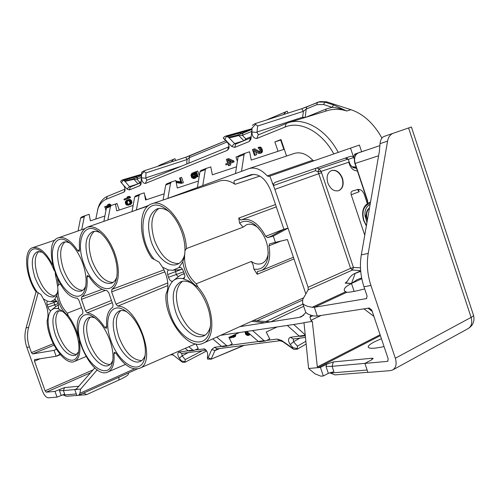 <?xml version="1.0" encoding="UTF-8"?>
<svg xmlns="http://www.w3.org/2000/svg" width="499" height="499" viewBox="0 0 499 499"><rect width="100%" height="100%" fill="white"/><g stroke="black" fill="none" stroke-linecap="round" stroke-linejoin="round"><path stroke-width="0.75" d="M193.013 172.885L191.822 173.272L190.93 175.324L191.753 177.731L193.818 178.642L194.878 177.893L195.371 176.34L194.934 174.625L193.893 173.315L195.97 172.504L197.485 176.902L198.134 176.652L196.363 171.494L192.988 172.816L194.598 175.785L194.566 176.989L193.949 177.744L192.757 177.688L192.009 176.783L191.822 173.272M266.622 340.43L277.039 339.052L281.636 340.461L292.071 347.791L292.988 347.684L290.256 344.572C287.911 340.992 287.954 338.565 290.387 337.287L299.213 336.12M195.265 349.868L204.584 348.969C206.586 350.261 207.615 352.182 207.665 354.727L207.409 357.827L208.139 357.739L211.732 349.525L214.414 347.335L221.556 346.393M229.178 345.383L258.382 341.522M172.049 354.109L180.794 360.983L181.474 360.902L179.303 358.213C177.401 355.126 177.326 353.061 179.072 352.007L188.173 350.803M244.934 331.71L245.62 334.311L246.993 335.353L248.471 335.453L249.793 334.841L249.063 335.06L249.488 333.75M229.085 337.28L230.532 338.004L232.428 337.218M230.931 337.948L231.717 336.619L233.127 337.48L235.397 336.445L235.634 334.293M360.64 270.558L352.406 270.065L350.591 268.356L353.442 267.433L352.406 270.065L308.151 289.85L308.083 287.274L274.868 189.371L269.822 176.078L268.712 176.465L267.246 175.904L312.742 160.216C306.636 153.898 300.479 151.64 294.267 153.455L248.621 168.724L166.516 198.883M286.569 156.031L280.999 139.533L274.874 141.916L278.049 151.297M237.387 161.246L235.965 157.085L238.329 156.162M144.579 194.766L146.319 199.762M115.182 204.16L116.959 203.467L119.261 210.06M181.53 166.142L145.789 177.875L145.982 172.916L144.199 171.494L141.429 174.432L141.111 183.276L140.893 184.524L139.932 185.653L129.253 189.969L126.996 189.021L121.45 182.834L123.808 185.597L124.819 187.686L124.993 190.718L123.995 192.09L106.2 199.276C102.582 200.798 99.844 203.885 97.991 208.538L95.783 219.049M141.597 174.363L141.473 177.819C141.897 181.58 143.225 183.445 145.471 183.42L227.438 150.324L228.941 148.365L228.866 145.115L227.856 142.895L224.868 139.346L231.661 146.444L234.624 147.423L249.275 141.504L250.91 139.296L252.07 127.906L251.895 131.979C252.201 136.47 253.872 138.616 256.91 138.423L285.016 127.077C300.242 120.434 321.861 131.674 333.781 153.923M312.742 160.216L313.946 160.797M260.01 151.871L254.658 148.789L252.45 149.55L254.459 155.463L256.667 154.702L255.663 151.74M256.667 154.702L255.226 155.17L253.66 150.567L258.451 153.38L261.145 152.987L262.025 152.469L262.511 150.785L261.551 147.966L260.172 147.005L258.045 147.548L260.048 150.336L260.029 151.839L259.361 152.469L253.218 149.251M194.373 177.301L193.082 175.43L193.381 173.895M193.818 178.642L195.72 177.993L196.631 176.789L196.631 175.08L195.284 172.866L196.001 172.585M197.485 176.902L198.134 176.652M199.338 175.648L197.754 171.045L196.363 171.494M176.253 182.603L181.399 183.389L183.395 182.703L181.561 177.376L179.559 178.068L181.093 182.503L176.091 181.742M180.85 181.811L175.985 181.206M124.226 200.024L130.501 197.654L130.214 196.837L129.185 196.313L127.869 196.737L127.02 197.074L128.05 197.598L123.945 199.207L124.226 200.024L129.185 198.084L128.898 197.267L127.869 196.737M128.305 205.226L131.05 204.091L131.917 202.064L131.343 200.43L130.326 199.581L128.861 199.531L126.603 200.33L125.53 201.365L125.274 202.694L125.842 204.322L126.852 205.164L129.26 204.864L130.52 203.305L130.027 200.86L129.01 200.018L127.551 199.962M104.933 207.559L110.878 205.32L110.603 204.528L109.624 204.01L108.333 204.428L107.541 204.746L108.514 205.264L104.659 206.773L104.933 207.559L109.587 205.744L109.306 204.952L108.333 204.428M228.511 165.737L230.788 164.951L230.245 163.366L234.131 161.876L233.8 160.915L228.623 158.613L227.201 159.069L226.346 159.406L227.65 163.204L225.66 163.971L225.985 164.919L227.974 164.159L228.511 165.737L229.372 165.412L228.829 163.828L232.709 162.337L232.378 161.383L227.201 159.069M225.985 164.919L227.999 164.227M364.744 235.21L351.209 194.778C350.728 192.963 351.084 191.735 352.282 191.092L357.633 189.508C360.503 189.071 362.704 190.693 364.245 194.385L367.301 203.536M338.809 190.63L338.958 190.574C342.882 188.479 344.048 184.393 342.457 178.305C339.875 172.174 336.282 169.573 331.685 170.515L331.542 170.564M248.639 334.118L247.286 333.033L246.93 331.498M233.738 335.839L233.226 335.39M129.048 204.141L127.981 203.879L127.289 202.912L127.226 201.708L128.149 200.61M229.896 162.337L229.446 161.021M269.822 176.078L359.411 145.053L361.644 151.746M354.346 158.85L353.697 157.584L348.215 159.399L350.061 164.339L351.932 166.703L356.143 167.215M348.215 159.399L346.312 157.771M272.279 183.32L273.745 185.46C273.284 183.9 274.001 182.771 275.91 182.073L350.086 156.468C351.945 156.019 353.149 156.387 353.697 157.584L350.516 148.128M316.796 167.957L318.961 168.855L318.025 171.706L315.387 170.72L315.848 168.288M345.37 158.096L347.728 159.212L318.961 168.855L321.138 171.388L318.025 171.706L318.749 173.689L274.868 189.371M349.032 161.258L348.782 162.231L349.518 164.427C351.252 168.793 353.872 170.939 357.365 170.87M360.708 271.325L354.228 273.726C351.477 275.186 349.256 277.612 347.566 281.006L345.183 283.108L351.521 283.582C345.589 286.401 343.281 288.871 344.597 290.992L346.755 292.302C350.229 292.333 356.199 291.198 364.682 288.884M305.032 310.278L305.613 312.012C306.698 313.74 309.536 315.069 314.139 315.992L317.302 316.035L369.285 308.026L371.799 310.091L388.203 358.918L387.673 361.257L387.218 361.395L364.881 363.409L367.919 372.422L390.324 370.645L392.732 369.934C396.063 367.713 396.93 363.821 395.333 358.257L471.106 317.389C473.008 316.347 473.782 315.568 473.432 315.05L411.401 126.989L393.231 133.264C390.255 134.406 388.365 137.019 387.573 141.111L368.225 253.386C366.497 263.965 367.395 274.662 370.925 285.484L395.333 358.257M393.212 133.27L384.199 136.402C381.829 137.294 380.444 139.72 380.038 143.675L379.383 151.291L361.313 254.889C359.573 265.387 360.453 276.003 363.958 286.738L367.096 296.088L366.472 298.608L314.47 307.265L312.131 307.284C306.947 306.43 303.785 305.107 302.65 303.305L302.687 299.543L308.151 289.85M323.34 375.965L320.433 367.426L308.6 368.493L314.994 373.838L320.907 376.159L323.34 375.965L328.354 373.346L326.009 366.441L326.639 364.233L333.338 361.931L372.21 358.22L373.202 358.482L371.194 360.066L364.881 363.409M380.381 335.627L318.006 367.644L317.345 366.915L312.293 321.393L303.991 322.628L308.6 368.493M305.22 334.891L293.699 324.5L304.01 322.834M148.727 205.42L132.148 211.514M267.246 175.904C261.108 169.286 255.001 166.859 248.92 168.618M293.973 258.931L257.234 274.275L257.447 271.45L261.326 270.57C268.549 266.765 271.094 258.519 268.955 245.845L269.603 243.855L275.404 242.346L273.284 236.121L288.029 228.162L283.906 229.284L270.807 190.699C265.786 178.636 259.149 173.309 250.897 174.731L234.698 180.532L253.773 174.282M169.255 270.078L173.034 270.215L179.578 267.271C181.018 267.296 182.21 268.437 183.152 270.689L184.231 273.408C185.11 275.716 185.023 277.382 183.981 278.398L182.796 278.629L188.229 280.725C196.587 285.784 203.043 294.46 207.603 306.754C210.697 316.042 211.37 324.219 209.636 331.28C204.715 352.519 178.449 339.763 170.29 313.902C165.568 298.938 166.448 287.973 172.91 281.006L172.81 281.087C171.07 281.692 169.629 280.432 168.5 277.301L167.689 274.581C167.003 272.03 167.365 270.52 168.781 270.059L162.599 267.277L159.075 262.125L154.297 259.418C134.555 236.089 142.14 192.951 164.782 208.233C172.105 213.154 177.8 221.176 181.861 232.297C184.044 238.703 185.079 244.872 184.973 250.81L186.345 248.589C185.99 224.637 165.001 198.066 151.771 203.842L219.541 181.05C224.369 179.503 229.552 180.582 235.085 184.299C233.769 182.815 233.638 181.555 234.698 180.532M239.751 326.677L299.238 317.408L301.67 316.653L305.943 312.436M305.856 293.923L287.38 239.514L271.35 243.393M275.404 242.346L287.38 239.514M312.293 321.393L310.902 320.289L309.966 317.115L310.889 315.206M293.699 324.5L220.664 335.303M112.263 302.681L87.206 312.885C93.026 313.59 98.858 318.424 104.709 327.381L106.711 326.508M115.724 352.893L113.959 353.61L114.421 352.257L116.03 353.317C124.164 365.549 132.023 370.545 139.614 368.287C157.603 362.686 137.568 305.488 117.745 306.143L115.949 304.134L111.645 291.878L111.863 289.389L114.664 286.813L116.754 282.927L118.026 277.893L118.4 271.93L117.851 265.318L116.404 258.376L114.115 251.434L111.096 244.834L107.497 238.896L103.505 233.912L99.301 230.108L95.097 227.65L91.086 226.64L87.456 227.095C81.137 229.989 78.518 237.586 79.591 249.887L79.073 251.465L77.632 250.542C70.839 240.474 64.427 236.233 58.395 237.811C41.124 242.526 58.707 298.471 77.152 298.096L78.786 299.98L82.884 311.563L82.728 313.871C65.912 322.317 91.086 380.55 107.94 371.973C112.705 369.584 114.708 363.465 113.959 353.61M111.477 300.454L85.541 310.964L81.437 299.331L105.277 290.424M87.206 312.885L85.541 310.964M109.936 340.405C113.242 350.261 113.872 358.344 111.82 364.65C107.235 378.991 88.429 366.222 81.48 345.152C74.576 326.708 79.846 309.879 91.56 315.761C99.07 319.772 105.195 327.986 109.936 340.405M113.953 254.035C117.596 265.081 118.144 274.282 115.587 281.629C110.198 297.08 90.874 285.253 83.695 263.36C75.779 242.352 83.102 222.117 96.85 230.295C103.948 234.586 109.649 242.495 113.953 254.035M142.315 335.01C145.596 344.815 146.238 353.036 144.236 359.673C139.414 376.152 118.194 363.01 110.79 340.262C103.405 320.526 109.942 302.55 123.097 309.411C131.1 313.79 137.506 322.323 142.315 335.01M82.878 263.615C86.514 274.593 87.069 283.544 84.537 290.455C79.528 303.922 62.325 292.345 55.576 272.024C48.216 252.469 54.073 233.651 66.317 240.599C73.072 244.541 78.593 252.213 82.878 263.615M88.884 276.352L86.963 277.02L87.481 275.492L88.953 276.452C94.741 285.316 100.736 290.038 106.948 290.624L108.72 292.601L113.005 304.795L112.786 307.234C107.915 310.44 105.9 317.021 106.755 326.995L106.293 328.398L104.709 327.381M86.963 277.02C87.849 287.199 86.059 293.855 81.587 296.98L102.083 289.358M81.437 299.331L81.587 296.98M85.672 286.414L83.826 289.414L81.343 291.135C73.434 292.233 66.436 285.316 60.354 270.396C55.819 255.544 56.842 246.119 63.429 242.134L66.461 241.865L69.829 243.001M116.772 277.12L116.647 277.469C115.475 280.444 113.76 282.372 111.508 283.257C102.763 284.573 95.172 277.363 88.741 261.632C84.032 245.995 85.341 236.008 92.677 231.673C94.972 230.906 97.536 231.293 100.355 232.821L100.698 233.021M145.197 355.126L145.097 355.438C144.086 358.432 142.496 360.421 140.325 361.407C133.046 365.025 120.82 353.392 115.843 338.621C111.445 324.356 112.543 315.156 119.149 311.027C121.357 310.153 123.877 310.39 126.709 311.738L127.02 311.894M112.78 360.565L111.09 363.603L108.732 365.411C102.183 368.63 90.999 357.552 86.258 343.593C82.004 329.964 82.871 321.244 88.853 317.439L91.791 317.027L95.128 317.957M184.848 253.76L184.312 255.762C182.865 260.166 180.526 263.017 177.295 264.314C168.805 267.919 156.299 256.742 151.247 241.591C146.326 224.756 148.278 213.853 157.098 208.869C160.41 207.777 164.04 208.457 167.988 210.902L169.317 211.813M162.599 267.277C167.496 276.209 168.98 284.368 167.065 291.753L166.011 294.129C163.778 318.162 188.16 351.096 203.212 343.187C216.741 338.422 213.896 304.696 197.897 287.025C189.813 282.041 184.78 273.67 182.802 261.919L184.642 255.114L184.967 250.816M182.802 261.919L178.829 267.607L180.569 267.445M179.104 269.759L182.416 269.192M55.239 273.602L57.684 286.532L58.489 284.817L57.547 278.972M52.576 264.719C45.846 252.07 39.19 246.394 32.628 247.697C23.285 250.23 25.274 275.604 35.635 291.291L37.288 292.252C23.752 274.257 24.676 241.996 39.178 250.136C45.035 253.436 50.006 260.172 54.098 270.339M151.771 203.842C137.749 207.84 138.298 239.47 151.97 258.326L154.297 259.418M78.131 336.108C75.948 328.429 72.692 321.693 68.351 315.892C62.637 311.644 58.795 304.783 56.817 295.314L54.435 299.718L54.89 299.481L57.522 302.338L58.402 304.552L58.427 308.6L57.716 308.688L59.287 309.28C65.98 312.861 71.538 320.427 75.954 331.972C79.198 341.634 79.796 349.406 77.763 355.288C73.546 367.426 57.441 355.681 51.11 336.731C47.093 324.481 47.099 315.661 51.135 310.266L51.004 310.384C49.85 310.69 48.827 309.611 47.935 307.141L47.237 304.926C46.644 302.881 46.8 301.683 47.711 301.334L43.376 298.876C47.742 307.509 49.002 314.738 47.162 320.558L47.137 320.62C46.906 339.619 64.702 366.516 74.551 361.407C79.422 358.818 80.975 351.945 79.21 340.792M56.817 295.314L57.928 289.882L57.678 286.532M42.272 252.201L37.294 251.677C31.524 255.245 30.757 263.884 34.992 277.594C40.587 291.341 46.862 297.772 53.823 296.886L57.416 293.063M48.066 301.365L50.873 301.583L54.435 299.718L55.514 299.606M37.288 292.258L40.918 294.547L43.376 298.876M58.539 304.895L56.911 305.856M58.882 307.864L57.716 308.688L55.551 308.357L53.586 308.669L51.135 310.266M78.68 351.733L75.368 355.369C68.076 356.392 61.452 349.699 55.508 335.284C51.478 322.454 52.152 314.326 57.51 310.889L62.412 311.208M55.876 306.623L54.603 304.951L53.692 301.327M184.399 273.814L181.848 274.494L178.511 276.54M178.299 276.677L176.29 274.712L175.361 270.04M184.717 277.201L182.796 278.629C179.309 277.949 176.278 278.529 173.708 280.369L172.91 281.006M210.516 325.679L210.179 327.138C208.969 331.548 206.804 334.473 203.692 335.908C194.972 340.206 181.043 328.024 175.773 312.112C171.151 296.693 172.829 286.582 180.8 281.792C183.988 280.557 187.574 281.031 191.572 283.207L192.882 284M47.137 320.62L47.567 319.391M68.351 315.892L67.315 313.204L81.505 307.665M303.679 306.299L270.745 321.849L256.854 320.845L254.035 320.439L254.347 320.084M254.035 320.439L253.305 320.558M273.284 236.121L267.601 237.636L265.705 236.308C258.538 223.159 250.411 217.683 241.329 219.866L240.836 220.059L238.734 218.1L275.498 204.521M257.234 274.275L253.866 269.067C261.083 270.296 265.736 266.616 267.838 258.008C269.198 244.597 264.807 233.457 254.658 224.587C248.97 220.683 243.961 220.215 239.626 223.184L238.734 218.1M77.632 250.542L79.584 249.812M258.638 228.18L257.128 226.964C253.355 224.313 249.837 223.564 246.575 224.718L243.119 227.164L186.345 248.589M243.119 227.164L239.626 223.184M235.085 184.299L259.885 176.091M60.354 284.124L58.489 284.817M67.315 313.204C61.24 306.823 58.109 299.051 57.928 289.882M53.998 345.183L32.585 353.922L54.029 350.373L56.306 349.175M60.036 354.302L56.138 356.286L34.55 359.617L34.475 361.12L45.091 390.817L93.076 369.89M97.293 369.759L80.67 389.064L75.954 389.488L94.841 367.838M80.67 389.064L79.871 393.331L78.617 395.314L76.883 395.545L74.769 389.594L76.222 389.37M38.205 292.57L28.63 327.356C26.896 333.906 27.158 340.43 29.41 346.936L31.437 352.612L32.585 353.922M36.134 291.528L26.091 327.912C24.357 334.424 24.613 340.923 26.859 347.398L42.471 391.06C44.18 395.295 46.12 397.547 48.272 397.822L57.029 397.123L54.977 391.378L46.251 392.17L45.091 390.817M78.056 230.95L80.576 218.132L81.387 217.102L85.023 215.687M104.89 216.011L90.394 220.851L89.159 214.314L85.073 215.662L84.262 216.697L81.724 229.671M103.867 221.369L106.393 208.089L107.223 207.023L111.196 205.476M133.121 205.438L116.741 210.896L115.444 204.072L111.246 205.451L110.416 206.53L107.878 219.972M283.831 149.394L280.675 140.057L274.874 141.916M300.304 336.42L299.119 336.039L287.324 325.442M235.478 173.552L238.06 156.886L238.959 155.626L244.903 153.312M284.28 149.251L251.24 160.098L249.612 151.783L244.965 153.28L244.061 154.553L241.485 171.344M281.118 139.888L280.675 140.057M97.467 209.979L98.671 206.212C100.63 201.29 103.524 198.022 107.347 196.394L125.093 189.115M141.41 174.943L123.372 180.289L122.71 179.846L121.575 180.326L120.602 181.48L121.45 182.834M123.11 180.077L121.613 182.771M338.235 152.382C326.252 129.559 304.496 117.228 288.422 122.66L258.445 134.774L257.066 132.441L251.895 131.979M252.07 127.906L251.14 137.138L250.486 138.023L235.771 144.024L234.642 143.612L228.941 137.674C230.937 137.562 233.931 136.913 237.936 135.716L242.383 135.31L251.714 131.43M229.078 146.307L228.286 147.074L146.924 180.258L145.851 178.224L141.473 177.819M141.136 182.615L130.382 187L129.509 186.614L126.996 189.021M144.199 171.494L143.93 170.839L141.853 172.136L141.429 174.432M123.372 180.289L124.993 181.38L129.509 186.614L137.911 183.931M136.863 177.544L136.526 176.59L137.237 177.401M124.444 181.05L132.366 179.104L133.221 179.484L136.957 179.166L141.323 177.351M133.158 178.854L137.537 177.282M189.813 155.769L185.709 157.266M251.683 129.497L226.926 136.452L225.991 135.996L224.444 136.657L223.234 138.036L224.65 139.439M226.602 136.208L224.868 139.346M227.937 143.02L223.234 138.036M145.789 177.875L145.851 178.224M226.97 142.003L189.264 157.672L187.019 159.537L185.684 157.272L143.968 170.826M188.921 163.129L189.264 157.672L189.888 155.732L225.76 140.743L185.678 157.272M381.897 138.123L379.639 134.162C371.73 121.656 362.168 113.504 350.965 109.705L346.817 111.009C340.686 108.676 335.777 107.447 332.103 107.316L323.483 104.503L316.809 104.665L306.218 109.069L306.848 106.836L317.358 102.451M306.766 106.873L301.745 108.72M305.151 117.496L306.218 109.069L303.386 111.327L301.702 108.732M302.793 118.226L302.65 117.234L257.016 132.023L257.615 126.041L303.386 111.327L302.65 117.234L305.101 117.515M257.016 132.023L257.066 132.441M257.615 126.041L255.607 124.332L252.301 127.813M252.307 125.311L255.132 123.633L255.607 124.332M226.926 136.452L228.941 137.674M237.711 135.054L242.969 133.152M288.035 113.105L287.249 111.19L266.291 120.059M287.249 111.19L285.939 111.751L283.563 114.533M266.341 120.047L285.939 111.751M236.906 135.298L251.908 129.403L243.05 133.108L242.383 135.31L245.826 138.865L251.203 136.664M245.945 139.876L245.826 138.865L244.279 140.556M228.261 137.306L236.832 135.316L237.936 135.716M235.347 135.753L237.636 135.067L238.747 135.466L243.843 140.73M241.204 133.838L240.618 132.828L241.491 133.726M350.965 109.705L326.346 101.752L319.903 101.603L301.689 108.732L255.189 123.615M288.422 122.66L327.581 110.578C333.644 108.72 340.056 108.863 346.817 111.009L333.6 104.958L324.974 102.164L318.53 102.014L317.439 102.407L316.809 104.665M358.382 189.371L359.168 191.716L357.515 189.539M179.072 352.007L181.736 353.442L206.162 350.279M290.387 337.287L293.3 338.983L305.475 337.405M214.414 347.335L217.165 348.851L279.927 340.717L282.939 341.759L293.724 349.35L292.071 347.791M170.128 354.945L171.868 354.72L173.558 355.251M364.981 363.359L332.084 366.328L333.893 371.655L328.354 373.346M367.875 372.279L334.923 374.899L329.652 372.759M384.049 346.556C375.204 348.52 369.984 348.813 368.399 347.435C367.613 346.212 369.597 344.354 374.35 341.865L381.417 338.715M320.433 367.426L326.639 364.233M367.108 370.015L329.926 373.071M333.338 361.931L332.084 366.328L326.009 366.441M76.958 388.621L74.769 389.594M54.977 391.378L64.558 387.598L79.029 386.22M84.474 392.682L84.481 393.281L86.439 394.684L78.63 395.308L137.4 368.923M76.846 395.451L66.367 396.287L62.706 394.684M86.439 394.684L118.874 380.063C125.056 377.225 128.237 375.204 128.411 374.013L128.754 372.803M57.029 397.123L64.683 394.173L63.404 390.592L74.85 389.557M84.481 393.281L82.846 393.418M76.316 393.954L62.968 395.052M61.134 395.302L59.481 390.655L63.404 390.592L64.558 387.598M251.621 321.319L264.657 322.734M253.866 269.067L253.105 264.757L251.303 261.451C255.058 264.027 258.569 264.695 261.85 263.447C265.019 262.062 267.077 259.106 268.025 254.59L268.294 252.7M197.897 287.025L196.263 283.794L251.303 261.451M166.011 294.129L167.446 290.349M269.56 237.075L283.906 229.284M167.801 282.914L115.949 304.134M111.645 291.878L164.913 271.843M167.676 289.139L167.34 290.393M196.263 283.794C187.861 276.172 183.988 266.609 184.642 255.114M355.182 273.39L351.483 283.463L357.003 279.721L361.65 277.943M345.695 283.027L351.483 283.463L354.159 291.416M355.606 155.095L354.845 154.11L353.498 157.048M293.724 349.35L297.08 349.219L297.385 348.626L292.988 347.684M207.409 357.827L207.565 359.112L211.158 359.168L243.574 345.427M180.794 360.983L182.466 362.293L185.004 362.224L185.085 361.731L181.474 360.902M281.636 340.461L283.07 341.859M277.039 339.052L279.927 340.717M211.732 349.525L214.932 350.554L217.165 348.851M219.878 348.502L214.932 350.554L211.22 358.949L208.139 357.739M290.256 344.572L293.518 341.74L297.416 346.156L297.385 348.626M299.88 338.135L293.518 341.74L293.3 338.983M203.517 348.776L206.081 350.179M179.303 358.213L182.098 355.787L181.736 353.442M171.319 354.427L171.868 354.72M188.341 352.587L182.098 355.787L185.185 359.604L185.085 361.731M305.531 117.384L326.09 109.044L332.103 107.316L333.6 104.958M175.717 160.51L174.943 158.694L173.727 159.218L171.213 161.969M173.727 159.218L158.944 165.468L158.308 166.167M174.943 158.694L158.944 165.468M137.718 177.207L141.385 175.667L137.718 177.207M137.599 177.257L136.957 179.166L139.689 182.297L141.167 181.692M139.782 183.17L139.689 182.297L138.41 183.726M124.993 181.38L133.221 179.484M259.443 341.803L258.289 341.447L264.071 340.68L265.537 340.942L269.753 338.952L266.223 332.028L277.145 326.945M264.071 340.68L252.581 330.581M236.52 166.816L212.331 174.793L210.803 166.909L206.268 168.381L205.382 169.598L202.762 185.566M258.289 341.447L246.855 331.43M197.373 187.549L199.993 171.693L200.879 170.483L206.206 168.406M238.216 156.355L235.965 157.085M222.585 346.655L221.462 346.318L226.689 345.626L228.118 345.876L232.247 343.967L228.841 337.386L239.532 332.515M226.689 345.626L216.741 337.081M198.452 181.025L177.295 188.029L175.854 180.532L171.431 181.973L170.564 183.133L167.926 198.365M221.462 346.318L212.767 338.871M163.079 200.043L165.699 185.029L166.566 183.869L171.375 181.998M189.183 351.053L188.086 350.741L192.832 350.111L194.223 350.342L198.259 348.508L195.876 343.967M192.832 350.111L188.853 346.761M164.165 193.83L145.583 200.005L144.217 192.857L139.913 194.267L139.059 195.39L136.42 209.942M188.086 350.741L185.235 348.346M132.004 211.557L134.643 197.105L135.491 195.995L139.857 194.292M117.034 203.673L115.469 204.191M342.164 178.417C339.582 172.28 335.989 169.679 331.392 170.621C327.394 172.716 326.203 176.821 327.818 182.927C330.4 189.084 334.018 191.666 338.671 190.68C342.588 188.591 343.755 184.499 342.164 178.417M259.954 151.946L258.632 152.376M260.172 147.005L258.045 147.548M261.014 147.43L259.567 147.891L258.725 147.473M261.551 147.966L260.104 148.434L259.567 147.891M262.1 149.07L260.653 149.538L260.104 148.434M262.324 149.731L260.883 150.199L260.653 149.538M262.511 150.785L261.064 151.253L260.883 150.199M262.424 151.565L260.977 152.039L261.064 151.253M262.025 152.469L260.578 152.937L260.977 152.039M261.457 152.869L260.01 153.343L260.578 152.937M259.698 153.461L260.01 153.343M254.459 155.463L255.226 155.17M248.471 335.453L249.063 335.06M248.645 333.001L248.446 334.523L246.687 334.467L245.614 332.608L245.782 331.586M181.399 183.389L182.023 183.152L180.183 177.825M233.526 337.424L234.343 336.551L234.324 334.885M231.093 336.357L230.681 337.224L229.727 336.987M233.713 335.166L233.276 336.7L231.916 335.983M127.682 200.685L129.191 200.872L130.021 202.569L129.503 203.848L127.495 204.615L126.322 203.985L125.848 202.625L126.359 201.353L127.682 200.685M106.262 208.763L105.301 208.613L105.944 210.447M227.581 160.179L231.224 161.826L228.505 162.874L227.581 160.179M195.284 172.866L193.893 173.315M195.932 173.471L194.541 173.92M196.319 174.176L194.934 174.625M196.631 175.08L195.246 175.536M196.762 175.885L195.371 176.34M196.631 176.789L195.246 177.245M196.269 177.444L194.878 177.893M195.72 177.993L194.336 178.449M194.18 177.532L193.25 177.837M194.142 177.232L192.757 177.688M193.731 176.883L192.346 177.332M193.394 176.328L192.009 176.783M193.082 175.43L191.703 175.879M193.007 174.775L191.622 175.224M193.107 174.226L191.722 174.675M193.319 173.789L192.134 174.176M250.043 334.224L249.325 334.555M246.918 331.542L245.595 332.141M246.93 332.003L245.614 332.608M247.286 333.033L245.97 333.638M247.573 333.457L246.257 334.062M248.003 333.862L246.687 334.467M248.521 334.099L247.205 334.704M248.508 334.405L247.666 334.792M183.395 182.703L182.023 183.152M235.678 334.424L234.374 335.016M235.796 335.166L234.493 335.765M235.647 335.952L234.343 336.551M235.397 336.445L234.093 337.043M232.353 337.168L231.492 337.561M230.819 337.037L230.282 337.28M233.694 335.964L232.515 336.507M233.395 336.563L233.008 336.738M130.501 197.654L129.185 198.084M130.214 196.837L128.898 197.267M129.441 199.463L128.124 199.893M129.809 199.475L128.493 199.906M130.326 199.581L129.01 200.018M130.788 199.868L129.472 200.299M131.343 200.43L130.027 200.86M131.736 201.203L130.42 201.64M131.917 202.064L130.601 202.5M131.83 202.868L130.52 203.305M131.655 203.399L130.339 203.835M131.324 203.835L130.008 204.272M131.05 204.091L129.74 204.528M130.57 204.428L129.26 204.864M127.944 200.642L126.939 200.972M127.669 200.922L126.359 201.353M127.226 201.708L125.916 202.139M127.158 202.195L125.848 202.625M127.289 202.912L125.979 203.349M127.632 203.548L126.322 203.985M127.981 203.879L126.671 204.309M128.804 204.178L127.495 204.615M110.878 205.32L109.587 205.744M110.603 204.528L109.306 204.952M106.362 208.233L105.794 208.42M233.8 160.915L232.378 161.383M234.131 161.876L232.709 162.337M230.245 163.366L228.829 163.828M230.788 164.951L229.372 165.412M82.004 261.289L83.651 265.961M369.522 207.84C366.603 210.921 365.886 215.019 367.376 220.128M367.333 220.358C365.935 216.585 365.923 213.192 367.301 210.185L369.566 207.553M367.301 210.185C365.804 215.312 365.293 217.664 365.779 217.227C365.549 218.026 365.28 217.433 364.969 215.443C364.675 209.892 366.385 206.268 370.09 204.565M372.242 311.395L368.012 308.22M360.478 267.838L353.442 267.433L321.138 171.388L348.782 162.231M273.745 185.46L315.387 170.72M349.518 164.427L350.036 164.265M353.585 166.891L356.38 167.913M352.587 167.146L353.467 167.739L356.517 168.325M354.041 166.747L356.348 167.826M360.671 270.938L355.55 273.246M370.925 285.484L363.958 286.738M317.302 316.035L314.345 307.284M82.815 290.324C75.249 289.744 68.793 282.727 63.454 269.273C59.275 255.993 59.818 246.837 65.101 241.809M115.587 281.629L116.647 277.469M113.036 282.446C104.659 282.085 97.629 274.762 91.947 260.478C87.568 246.381 88.379 236.663 94.386 231.318M141.803 360.515L141.467 360.565C132.534 360.072 125.037 352.319 118.968 337.305C114.913 324.512 115.531 315.599 120.827 310.578M110.16 364.532L110.098 364.538C101.989 364.021 95.06 356.617 89.29 342.333C85.404 330.195 85.803 321.768 90.494 317.04M178.873 263.522C168.899 263.715 160.79 256.006 154.534 240.399C149.906 225.005 151.34 214.358 158.844 208.451M55.196 296.107C48.54 295.364 42.777 288.846 37.912 276.546C34.032 264.376 34.35 255.993 38.866 251.396M76.715 354.539C69.673 353.866 63.56 347.061 58.371 334.13C54.709 322.791 54.94 314.931 59.063 310.553M47.935 307.141L58.027 303.642M47.237 304.926L57.073 301.334M183.588 271.843L168.5 277.301M167.689 274.581L181.181 269.516M205.232 335.035L204.496 335.178C194.011 335.004 185.509 326.864 178.991 310.758C174.669 296.718 175.841 286.894 182.515 281.293M111.863 289.389L164.003 269.865M167.932 285.509L117.745 306.143M251.153 174.65L250.691 174.806M303.791 315.225L299.238 317.408M53.967 350.385L55.096 349.918M54.029 350.373L56.138 356.286M60.292 354.596L57.678 355.687M134.424 368.886L79.871 393.331M34.475 361.12L40.238 358.737M53.256 343.73L31.437 352.612M26.859 347.398L29.41 346.936M26.091 327.912L28.63 327.356M299.119 336.039L305.257 335.228M238.06 156.886L244.061 154.553M122.791 179.815L141.454 174.294L122.823 179.808M125.106 189.258L123.995 192.09M107.347 196.394L106.2 199.276M250.13 139.053L251.016 138.691L250.124 139.059M141.098 182.628L139.932 185.653M130.414 186.988L129.253 189.969M123.509 180.451L136.526 176.59M132.41 179.091L133.969 179.247L138.017 183.888M226.134 135.953L251.976 128.711L226.19 135.94M185.647 157.285L143.993 170.82M227.575 142.521L227.288 142.196M228.685 146.812L227.438 150.324M146.687 180.264L145.471 183.42M186.738 164.015L187.019 159.537L145.982 172.916M258.164 134.786L256.91 138.423M286.226 123.446L285.016 127.077M251.184 136.845L251.034 138.566M250.486 138.023L249.275 141.504M235.827 143.999L234.624 147.423M243.73 140.78L234.642 143.612L231.661 146.444M227.101 136.632L240.618 132.828M301.627 108.757L255.232 123.602M326.346 101.752L324.974 102.164L323.483 104.503M359.168 191.716L351.209 194.778M388.035 360.952L387.218 361.395M372.21 358.22L371.799 359.729M380.088 334.767L317.345 366.915M46.251 392.17L90.587 372.778M59.481 390.655L60.061 389.145M118.874 380.063L118.924 377.219M373.913 316.385L363.927 308.85M309.966 317.115L312.904 315.736M310.902 320.289L321.163 315.443M321.606 172.71L318.749 173.689L350.591 268.356L308.083 287.274M302.93 304.097L265.543 321.668M280.887 241.079L268.955 245.845M265.705 236.308L283.881 229.203M271.5 236.108L267.601 237.636M256.854 320.845L302.363 300.217M346.481 282.515L345.183 283.108M345.476 291.859L312.131 307.284M361.806 278.735L351.483 283.463M346.755 292.302L314.47 307.265M366.154 298.708L366.753 298.421M392.732 369.934L468.124 328.61C471.561 326.352 472.559 322.616 471.106 317.389L408.587 127.956M387.573 141.111L380.038 143.675M368.225 253.386L361.313 254.889M360.528 152.114L354.845 154.11M297.416 346.156L305.868 341.285M185.185 359.604L202.176 350.797M325.753 111.14L326.09 109.044M199.993 171.693L205.382 169.598M165.699 185.029L170.564 183.133M134.643 197.105L139.059 195.39M80.576 218.132L84.262 216.697M106.393 208.089L110.416 206.53M366.94 222.616L364.969 215.443M370.32 203.236C363.727 205.551 361.588 211.289 363.902 220.464L366.428 225.567M370.514 202.145L369.11 202.563C363.129 205.788 361.307 211.769 363.64 220.514L366.36 225.953M365.199 150.498L358.313 152.919C354.876 154.696 353.828 158.208 355.169 163.447L367.557 200.548L367.62 203.33M365.162 150.511L358.313 152.925C354.733 154.684 353.598 158.22 354.914 163.529L378.598 155.775M358.313 152.919L379.87 145.621M367.557 200.548L367.676 201.384M367.37 201.091L367.314 203.53M347.41 158.551L346.281 157.784M351.932 166.703L352.55 167.121M356.155 167.24L355.712 166.94M107.94 371.973L125.48 364.426M85.666 286.457L84.537 290.455M69.81 242.982L66.317 240.599M100.355 232.827L96.85 230.295M145.097 355.438L144.236 359.673M126.709 311.738L123.097 309.411M112.768 360.646L111.82 364.65M95.084 317.925L91.56 315.761M167.988 210.902L164.782 208.233M184.312 255.762L183.707 259.106M173.034 270.215L180.251 269.672M41.947 251.939L39.178 250.136M57.397 293.15L56.256 296.855M50.873 301.583L56.898 301.04M52.195 309.361L57.341 305.531M62.069 310.952L59.287 309.28M78.605 352.175L77.763 355.288M184.287 273.533L181.848 274.494M173.708 280.369L179.347 275.872M191.572 283.207L188.229 280.725M210.179 327.138L209.636 331.28M85.872 356.598L74.551 361.407M58.395 237.811L84.793 228.598M87.456 227.095L148.01 205.981M139.614 368.287L195.44 343.88M55.09 240.088L32.628 247.697M60.329 354.646L57.036 356.018M300.186 336.438L305.307 335.765M238.959 155.626L244.965 153.28M125.043 190.462L124.887 191.055M97.991 208.538L98.671 206.212M141.055 183.875L140.893 184.524M229.11 147.155L228.941 148.365M251.14 137.138L250.91 139.296M347.036 158.882L346.693 158.04M303.673 297.803L203.212 343.187M293.393 257.228L261.326 270.57M276.296 206.879L241.329 219.866M167.296 290.549L167.065 291.753M257.128 226.964L254.658 224.587M268.025 254.59L267.838 258.008M360.665 270.832L354.421 273.645M305.619 312.012L302.668 303.33M468.124 328.61C473.108 325.429 474.905 321 473.52 315.324M384.199 136.402L393.231 133.264M211.158 359.174L244.273 345.339M297.448 349.082L306.143 344.042M204.596 348.976L205.033 349.219M172.03 354.115L173.315 355.101M185.229 362.143L206.648 350.972M131.312 179.428L137.605 177.251M259.324 341.821L265.112 341.054M200.879 170.483L206.268 168.381M222.473 346.674L227.706 345.982M166.566 183.869L171.431 181.973M189.071 351.071L193.818 350.448M135.491 195.995L139.913 194.267M81.387 217.102L85.073 215.662M107.223 207.023L111.246 205.451M370.539 202.001L369.11 202.563M354.914 163.529L367.295 200.604"/></g></svg>
